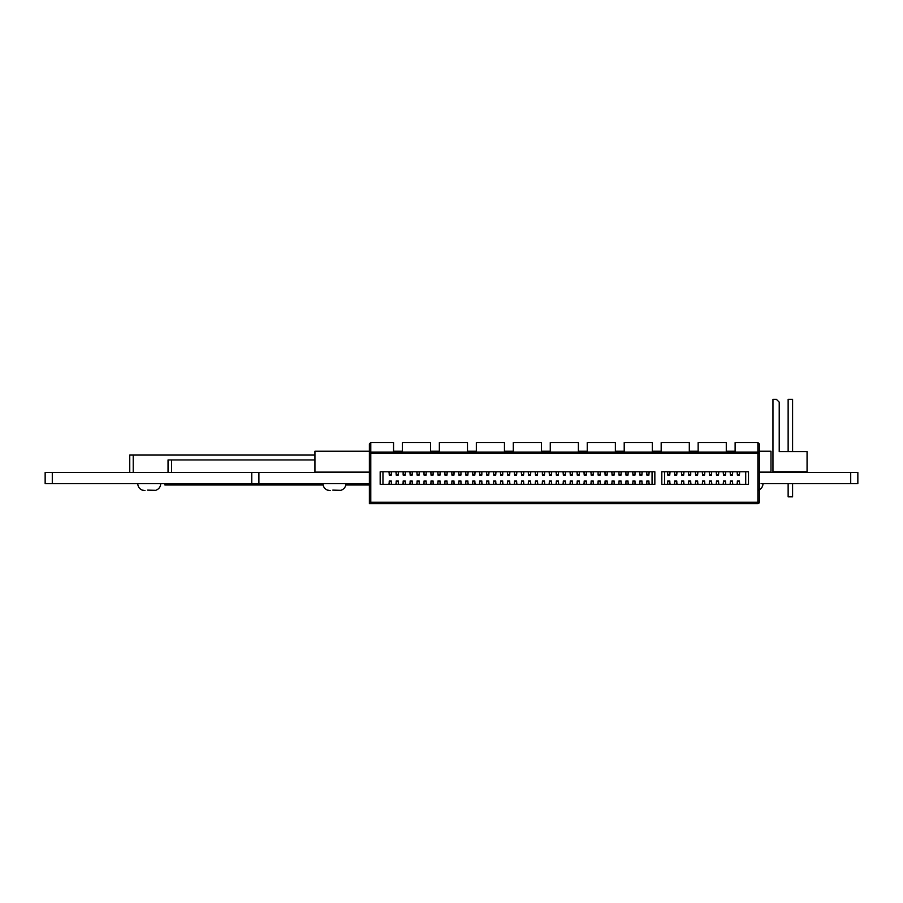 <?xml version="1.0" encoding="UTF-8"?>
<svg xmlns="http://www.w3.org/2000/svg" width="903" height="903" viewBox="0 0 903 903"><rect width="100%" height="100%" fill="white"/><g stroke="black" fill="none" stroke-linecap="round" stroke-linejoin="round"><path stroke-width="1.35" d="M251.756 483.613L251.756 472.472L45.15 472.472L45.15 483.613L369.383 483.613M759.276 472.472L857.85 472.472L857.85 483.613L761.082 483.613M251.756 472.472L369.383 472.472M481.83 482.529L481.852 484.313L486.491 484.313L486.706 482.529M474.865 482.529L475.08 484.313L481.83 484.313L481.83 481.006L479.741 481.006L479.741 484.313L479.741 482.529M431.002 484.313L433.09 484.313L433.09 481.006L431.002 481.006L431.002 484.313L431.002 482.529M593.226 482.529L593.26 484.313L597.888 484.313L598.102 482.529M635.001 482.529L635.023 484.313L639.663 484.313L639.877 482.529M628.036 482.529L628.251 484.313L635.001 484.313L635.001 481.006L632.913 481.006L632.913 484.313L632.913 482.529M516.64 482.529L516.663 484.313L521.302 484.313L521.516 482.529M467.901 482.529L467.935 484.313L467.901 481.006L465.813 481.006L465.813 484.313L472.574 484.313L472.777 482.529M465.813 484.313L465.813 482.529M732.48 482.529L732.502 484.313L732.48 481.006L730.392 481.006L730.392 484.313L737.141 484.313L737.345 482.529M730.392 484.313L730.392 482.529M681.652 484.313L683.74 484.313L683.74 481.006L681.652 481.006L681.652 484.313L681.652 482.529M410.12 484.313L412.208 484.313L412.208 481.006L410.12 481.006L410.12 484.313L410.12 482.529M572.344 482.529L572.367 484.313L577.006 484.313L577.209 482.529M391.315 482.529L391.349 484.313L391.315 481.006L389.227 481.006L389.227 484.313L395.988 484.313L396.191 482.529M389.227 484.313L389.227 482.529M614.119 482.529L614.142 484.313L618.781 484.313L618.984 482.529M607.155 482.529L607.358 484.313L614.119 484.313L614.119 481.006L612.031 481.006L612.031 484.313L612.031 482.529M495.758 482.529L495.781 484.313L500.42 484.313L500.623 482.529M447.019 482.529L447.041 484.313L447.019 481.006L444.931 481.006L444.931 484.313L451.681 484.313L451.895 482.529M444.931 484.313L444.931 482.529M704.622 482.529L704.656 484.313L709.295 484.313L709.498 482.529M648.93 482.529L648.952 484.313L652.056 484.313L652.056 471.772M528.481 484.313L530.569 484.313L530.569 481.006L528.481 481.006L528.481 484.313L528.481 482.529M382.962 471.772L382.962 484.313L389.204 484.313M398.279 482.529L398.494 484.313L402.941 484.313L403.156 482.529M405.244 482.529L405.424 484.313L410.086 484.313M412.208 482.529L412.231 484.313L416.87 484.313L417.073 482.529M419.173 482.529L419.376 484.313L423.834 484.313L424.038 482.529M426.126 482.529L426.306 484.313L430.979 484.313M433.09 482.529L433.124 484.313L437.752 484.313L437.966 482.529M440.054 482.529L440.269 484.313L444.897 484.313M453.983 482.529L454.186 484.313L458.645 484.313L458.848 482.529M460.936 482.529L461.128 484.313L465.79 484.313M488.794 482.529L488.997 484.313L495.758 484.313L495.758 481.006L493.67 481.006L493.67 484.313L493.67 482.529M502.711 482.529L502.926 484.313L507.384 484.313L507.588 482.529M509.676 482.529L509.89 484.313L516.64 484.313L516.64 481.006L514.552 481.006L514.552 484.313L514.552 482.529M523.605 482.529L523.785 484.313L528.447 484.313M530.569 482.529L530.592 484.313L535.231 484.313L535.445 482.529M537.533 482.529L537.736 484.313L542.195 484.313L542.398 482.529M544.486 482.529L544.701 484.313L549.159 484.313L549.363 482.529M551.451 482.529L551.665 484.313L556.113 484.313L556.327 482.529M558.415 482.529L558.63 484.313L563.077 484.313L563.291 482.529M565.38 482.529L565.583 484.313L572.344 484.313L572.344 481.006L570.256 481.006L570.256 484.313L570.256 482.529M579.297 482.529L579.512 484.313L583.97 484.313L584.173 482.529M586.261 482.529L586.476 484.313L593.226 484.313L593.226 481.006L591.138 481.006L591.138 484.313L591.138 482.529M600.19 482.529L600.393 484.313L604.852 484.313L605.066 482.529M621.072 482.529L621.287 484.313L625.745 484.313L625.948 482.529M641.965 482.529L642.168 484.313L648.93 484.313L648.93 481.006L646.841 481.006L646.841 484.313L646.841 482.529M479.561 482.958L479.561 484.313L479.719 482.631M482.01 484.313L482.01 482.958L482.033 484.313M632.732 482.958L632.732 484.313L632.89 482.631M635.181 484.313L635.181 482.958L635.215 484.313M468.081 484.313L468.081 482.958L468.115 484.313M391.496 484.313L391.496 482.958L391.53 484.313M611.839 482.958L611.839 484.313L611.997 482.631M614.3 484.313L614.3 482.958L614.322 484.313M447.199 484.313L447.199 482.958L447.222 484.313M558.596 482.958L558.596 484.313L556.146 484.313L556.146 482.958M558.415 484.313L558.415 481.006L556.327 481.006L556.327 484.313L556.304 482.631M537.714 482.958L537.714 484.313L535.253 484.313L535.253 482.958M537.533 484.313L537.533 481.006L535.445 481.006L535.445 484.313L535.411 482.631M454.186 484.313L451.681 484.313M454.006 482.631L454.006 484.313L453.983 481.006L451.895 481.006L451.895 484.313M502.903 482.958L502.903 484.313L500.443 484.313L500.443 482.958M502.711 484.313L502.711 481.006L500.623 481.006L500.623 484.313L500.601 482.631M621.264 482.958L621.264 484.313L618.803 484.313L618.803 482.958M621.106 482.631L621.106 484.313L621.072 481.006L618.984 481.006L618.984 484.313M398.494 484.313L395.988 484.313M398.302 482.631L398.302 484.313L398.279 481.006L396.191 481.006L396.191 484.313L396.169 482.631M579.489 482.958L579.489 484.313L577.028 484.313L577.028 482.958M579.297 484.313L579.297 481.006L577.209 481.006L577.209 484.313L577.186 482.631M419.376 484.313L416.87 484.313M419.173 484.313L419.173 481.006L417.073 481.006L417.073 484.313L417.051 482.631M544.667 482.958L544.667 484.313L542.218 484.313L542.218 482.958M544.52 482.631L544.52 484.313L544.486 481.006L542.398 481.006L542.398 484.313M523.785 482.958L523.785 484.313L521.336 484.313L521.336 482.958M523.627 482.631L523.627 484.313L523.605 481.006L521.516 481.006L521.516 484.313M642.146 482.958L642.146 484.313L639.663 484.313M641.988 482.631L641.988 484.313L641.965 481.006L639.877 481.006L639.877 484.313M600.371 482.958L600.371 484.313L597.921 484.313L597.921 482.958M600.213 482.631L600.213 484.313L600.19 481.006L598.102 481.006L598.102 484.313M440.269 484.313L437.752 484.313M440.054 484.313L440.054 481.006L437.966 481.006L437.966 484.313L437.944 482.631M488.974 482.958L488.974 484.313L486.491 484.313M488.816 482.631L488.816 484.313L488.794 481.006L486.706 481.006L486.706 484.313M607.358 484.313L604.852 484.313M607.177 482.631L607.177 484.313L607.155 481.006L605.066 481.006L605.066 484.313M565.56 482.958L565.56 484.313L563.077 484.313M565.402 482.631L565.402 484.313L565.38 481.006L563.291 481.006L563.291 484.313M405.424 482.958L405.424 484.313L402.975 484.313L402.975 482.958M405.244 484.313L405.244 481.006L403.156 481.006L403.156 484.313L403.122 482.631M461.128 482.958L461.128 484.313L458.668 484.313L458.668 482.958M460.936 484.313L460.936 481.006L458.848 481.006L458.848 484.313L458.826 482.631M509.89 484.313L507.384 484.313M509.71 482.631L509.71 484.313L509.676 481.006L507.588 481.006L507.588 484.313M628.251 484.313L625.745 484.313M628.036 484.313L628.036 481.006L625.948 481.006L625.948 484.313L625.926 482.631M586.476 484.313L583.97 484.313M586.295 482.631L586.295 484.313L586.261 481.006L584.173 481.006L584.173 484.313M426.306 482.958L426.306 484.313L423.857 484.313L423.857 482.958M426.126 484.313L426.126 481.006L424.038 481.006L424.038 484.313L424.015 482.631M475.08 484.313L472.574 484.313M474.865 484.313L474.865 481.006L472.777 481.006L472.777 484.313L472.754 482.631M551.665 484.313L549.159 484.313M551.451 484.313L551.451 481.006L549.363 481.006L549.363 484.313L549.34 482.631M382.962 484.313L380.174 484.313L380.174 471.772L654.844 471.772L654.844 484.313L380.174 484.313M654.844 484.313L652.056 484.313M664.597 471.772L664.597 484.313L667.52 484.313L667.723 482.529M669.812 482.529L670.026 484.313L674.473 484.313L674.688 482.529M676.776 482.529L676.957 484.313L681.618 484.313M683.74 482.529L683.763 484.313L688.402 484.313L688.617 482.529M690.705 482.529L690.908 484.313L695.366 484.313L695.57 482.529M697.658 482.529L697.872 484.313L704.622 484.313L704.622 481.006L702.534 481.006L702.534 484.313L702.534 482.529M711.587 482.529L711.801 484.313L716.248 484.313L716.463 482.529M718.551 482.529L718.754 484.313L723.213 484.313L723.427 482.529M725.515 482.529L725.719 484.313L730.358 484.313M739.433 482.529L739.647 484.313L745.709 484.313L745.709 471.772M732.66 484.313L732.66 482.958L732.683 484.313M725.719 484.313L723.213 484.313M725.515 484.313L725.515 481.006L723.427 481.006L723.427 484.313L723.393 482.631M670.026 484.313L667.543 484.313L667.543 482.958M669.812 484.313L669.812 481.006L667.723 481.006L667.723 484.313L667.701 482.631M718.732 482.958L718.732 484.313L716.248 484.313M718.574 482.631L718.574 484.313L718.551 481.006L716.463 481.006L716.463 484.313M690.885 482.958L690.885 484.313L688.436 484.313L688.436 482.958M690.705 484.313L690.705 481.006L688.617 481.006L688.617 484.313L688.583 482.631M697.85 482.958L697.85 484.313L695.389 484.313L695.389 482.958M697.692 482.631L697.692 484.313L697.658 481.006L695.57 481.006L695.57 484.313M739.647 484.313L737.141 484.313M739.467 482.631L739.467 484.313L739.433 481.006L737.345 481.006L737.345 484.313M676.957 482.958L676.957 484.313L674.507 484.313L674.507 482.958M676.798 482.631L676.798 484.313L676.776 481.006L674.688 481.006L674.688 484.313M711.767 482.958L711.767 484.313L709.318 484.313L709.318 482.958M711.587 484.313L711.587 481.006L709.498 481.006L709.498 484.313L709.476 482.631M664.597 484.313L661.809 484.313L661.809 471.772L748.485 471.772L748.485 484.313L661.809 484.313M748.485 484.313L745.709 484.313M370.783 502.237L369.383 503.626L757.888 503.626L369.383 503.626L369.383 443.926L370.783 442.538L393.55 442.538L393.55 452.459L402.388 452.459L402.388 442.538L430.517 442.538L430.517 452.459L439.355 452.459L439.355 442.538L467.483 442.538L467.483 452.459L476.332 452.459L476.332 442.538L504.461 442.538L504.461 452.459L513.299 452.459L513.299 442.538L541.428 442.538L541.428 452.459L550.266 452.459L550.266 442.538L578.394 442.538L578.394 452.459L587.243 452.459L587.243 442.538L615.372 442.538L615.372 452.459L624.21 452.459L624.21 442.538L652.338 442.538L652.338 452.459L661.177 452.459L661.177 442.538L689.305 442.538L689.305 452.459L698.154 452.459L698.154 442.538L726.283 442.538L726.283 452.459L735.121 452.459L735.121 442.538L757.888 442.538L759.276 443.926L759.276 502.237L757.888 502.237L757.888 453.329L370.783 453.329L370.783 502.237L757.888 502.237L757.888 503.626A1.388 1.388 180 0 0 759.276 502.237M759.276 443.926L757.888 442.538L757.888 452.076A1.388 1.253 180 0 1 759.276 453.329L757.888 453.329L757.888 452.076L735.121 452.076M369.383 443.926L370.783 442.538L370.783 453.329L369.383 453.329A1.388 1.253 0 0 1 370.783 452.076L393.55 452.076M742.221 471.772L741.521 471.772M387.139 471.772L386.439 471.772M551.496 484.313L551.485 482.631M403.156 473.567L403.122 471.772L403.156 475.08L405.244 475.08L405.244 471.772M486.706 471.772L486.706 475.08L488.794 475.08L488.794 471.772L488.794 473.567M488.974 473.138L488.974 471.772L488.816 473.454M486.706 473.567L486.491 471.772M570.256 473.567L570.222 471.772L570.256 475.08L572.344 475.08L572.344 471.772M572.547 471.772L572.344 473.567M570.222 473.454L570.041 471.772M674.688 471.772L674.688 475.08L676.776 475.08L676.776 471.772L676.776 473.567M676.957 473.138L676.957 471.772L676.798 473.454M474.91 484.313L474.899 482.631M605.066 471.772L605.066 475.08L607.155 475.08L607.155 471.772L607.155 473.567M607.358 471.772L607.177 473.454M605.066 473.567L604.852 471.772M426.171 484.313L426.16 482.631M584.128 484.313L584.151 482.631M437.966 473.567L437.944 471.772L437.966 475.08L440.054 475.08L440.054 471.772M440.269 471.772L440.054 473.567M437.944 473.454L437.752 471.772M514.552 473.567L514.529 471.772L514.552 475.08L516.64 475.08L516.64 471.772M516.855 471.772L516.64 473.567M514.529 473.454L514.349 471.772L514.371 473.138M628.082 484.313L628.07 482.631M709.498 473.567L709.476 471.772L709.498 475.08L711.587 475.08L711.587 471.772M709.476 473.454L709.295 471.772L709.318 473.138M507.542 484.313L507.565 482.631M639.877 471.772L639.877 475.08L641.965 475.08L641.965 471.772L641.965 473.567M642.146 473.138L642.146 471.772L641.988 473.454M639.877 473.567L639.663 471.772M460.993 484.313L460.97 482.631M711.632 484.313L711.62 482.631M737.345 471.772L737.345 475.08L739.433 475.08L739.433 471.772L739.433 473.567M739.647 471.772L739.467 473.454M737.345 473.567L737.141 471.772M465.813 471.772L465.813 475.08L467.901 475.08L467.901 471.772L467.901 473.567M468.081 473.138L468.081 471.772L467.935 473.454M549.363 473.567L549.34 471.772L549.363 475.08L551.451 475.08L551.451 471.772M551.665 471.772L551.451 473.567M549.34 473.454L549.159 471.772M674.643 484.313L674.665 482.631M584.173 471.772L584.173 475.08L586.261 475.08L586.261 471.772L586.261 473.567M586.476 471.772L586.295 473.454M584.173 473.567L583.97 471.772M405.289 484.313L405.266 482.631M563.246 484.313L563.258 482.631M417.073 473.567L417.051 471.772L417.073 475.08L419.173 475.08L419.173 471.772M419.376 471.772L419.173 473.567M417.051 473.454L416.87 471.772M500.623 473.567L500.601 471.772L500.623 475.08L502.711 475.08L502.711 471.772M500.601 473.454L500.42 471.772L500.443 473.138M605.021 484.313L605.033 482.631M688.617 473.567L688.583 471.772L688.617 475.08L690.705 475.08L690.705 471.772M486.661 484.313L486.672 482.631M618.984 471.772L618.984 475.08L621.072 475.08L621.072 471.772L621.072 473.567M621.264 473.138L621.264 471.772L621.106 473.454M440.1 484.313L440.077 482.631M598.057 484.313L598.079 482.631M737.299 484.313L737.322 482.631M528.481 471.772L528.481 475.08L530.569 475.08L530.569 471.772L530.569 473.567M530.772 471.772L530.592 473.454M528.481 473.567L528.266 471.772M639.832 484.313L639.843 482.631M723.427 473.567L723.393 471.772L723.427 475.08L725.515 475.08L725.515 471.772M725.719 471.772L725.515 473.567M723.393 473.454L723.213 471.772M521.471 484.313L521.482 482.631M695.524 484.313L695.547 482.631M542.353 484.313L542.376 482.631M396.191 473.567L396.169 471.772L396.191 475.08L398.279 475.08L398.279 471.772L398.279 473.567M398.494 471.772L398.302 473.454M396.169 473.454L395.988 471.772M479.741 473.567L479.719 471.772L479.741 475.08L481.83 475.08L481.83 471.772M479.719 473.454L479.527 471.772L479.561 473.138M563.291 471.772L563.291 475.08L565.38 475.08L565.38 471.772L565.38 473.567M565.56 473.138L565.56 471.772L565.402 473.454M563.291 473.567L563.077 471.772M667.723 473.567L667.701 471.772L667.723 475.08L669.812 475.08L669.812 471.772M670.026 471.772L669.812 473.567M667.701 473.454L667.52 471.772L667.543 473.138M598.102 471.772L598.102 475.08L600.19 475.08L600.19 471.772L600.19 473.567M600.371 473.138L600.371 471.772L600.213 473.454M419.218 484.313L419.195 482.631M579.354 484.313L579.331 482.631M431.002 471.772L431.002 475.08L433.09 475.08L433.09 471.772L433.09 473.567M433.305 471.772L433.124 473.454M431.002 473.567L430.799 471.772M618.939 484.313L618.961 482.631M702.534 473.567L702.511 471.772L702.534 475.08L704.622 475.08L704.622 471.772M704.837 471.772L704.622 473.567M702.511 473.454L702.331 471.772M502.757 484.313L502.745 482.631M632.913 473.567L632.89 471.772L632.913 475.08L635.001 475.08L635.001 471.772M632.89 473.454L632.71 471.772L632.732 473.138M451.85 484.313L451.861 482.631M690.75 484.313L690.727 482.631M716.418 484.313L716.44 482.631M458.848 473.567L458.826 471.772L458.848 475.08L460.936 475.08L460.936 471.772M458.826 473.454L458.645 471.772L458.668 473.138M542.398 471.772L542.398 475.08L544.486 475.08L544.486 471.772L544.486 473.567M544.667 473.138L544.667 471.772L544.52 473.454M669.857 484.313L669.845 482.631M725.56 484.313L725.538 482.631M537.578 484.313L537.556 482.631M558.46 484.313L558.438 482.631M410.12 471.772L410.12 475.08L412.208 475.08L412.208 471.772L412.208 473.567M412.389 473.138L412.389 471.772L412.231 473.454M410.12 473.567L409.906 471.772M493.67 473.567L493.636 471.772L493.67 475.08L495.758 475.08L495.758 471.772M495.961 471.772L495.758 473.567M493.636 473.454L493.456 471.772M577.209 473.567L577.186 471.772L577.209 475.08L579.297 475.08L579.297 471.772M577.186 473.454L577.006 471.772L577.028 473.138M528.266 484.313L528.447 482.631M530.592 482.631L530.772 484.313M730.392 471.772L730.392 475.08L732.48 475.08L732.48 471.772L732.48 473.567M732.66 473.138L732.66 471.772L732.502 473.454M730.177 473.025L730.177 471.772L730.177 473.025M646.627 484.313L646.808 482.631M648.952 482.631L649.133 484.313M535.445 473.567L535.411 471.772L535.445 475.08L537.533 475.08L537.533 471.772M535.231 473.025L535.231 471.772L535.231 473.025M451.895 471.772L451.895 475.08L453.983 475.08L453.983 471.772L453.983 473.567M454.186 471.772L454.006 473.454M451.895 473.567L451.681 471.772M507.588 471.772L507.588 475.08L509.676 475.08L509.676 471.772L509.676 473.567M509.89 471.772L509.71 473.454M507.588 473.567L507.384 471.772M702.331 484.313L702.511 482.631M704.656 482.631L704.837 484.313M625.948 473.567L625.926 471.772L625.948 475.08L628.036 475.08L628.036 471.772M628.251 471.772L628.036 473.567M625.926 473.454L625.745 471.772M493.456 484.313L493.636 482.631M495.781 482.631L495.961 484.313M695.57 471.772L695.57 475.08L697.658 475.08L697.658 471.772L697.658 473.567M697.85 473.138L697.85 471.772L697.692 473.454M695.366 473.025L695.366 471.772L695.366 473.025M389.046 482.958L389.046 484.313L389.204 482.631M424.038 473.567L424.015 471.772L424.038 475.08L426.126 475.08L426.126 471.772M423.834 473.025L423.834 471.772L423.834 473.025M570.041 484.313L570.222 482.631M572.367 482.631L572.547 484.313M409.906 484.313L410.086 482.631M412.411 483.06L412.411 484.313L412.411 483.06M591.138 473.567L591.115 471.772L591.138 475.08L593.226 475.08L593.226 471.772M593.44 471.772L593.226 473.567M590.934 473.025L590.934 471.772L590.934 473.025M681.438 484.313L681.618 482.631M683.763 482.631L683.943 484.313M556.327 473.567L556.304 471.772L556.327 475.08L558.415 475.08L558.415 471.772M556.113 473.025L556.113 471.772L556.113 473.025M472.777 473.567L472.754 471.772L472.777 475.08L474.865 475.08L474.865 471.772M475.08 471.772L474.865 473.567M472.754 473.454L472.574 471.772M389.227 471.772L389.227 475.08L391.315 475.08L391.315 471.772L391.315 473.567M391.496 473.138L391.496 471.772L391.349 473.454M389.024 473.025L389.024 471.772L389.024 473.025M730.2 482.958L730.2 484.313L730.358 482.631M465.632 482.958L465.632 484.313L465.79 482.631M646.841 473.567L646.808 471.772L646.841 475.08L648.93 475.08L648.93 471.772M649.133 471.772L648.93 473.567M646.808 473.454L646.627 471.772M514.371 482.958L514.371 484.313L514.529 482.631M516.663 482.631L516.855 484.313M716.463 471.772L716.463 475.08L718.551 475.08L718.551 471.772L718.551 473.567M718.732 473.138L718.732 471.772L718.574 473.454M716.463 473.567L716.248 471.772M521.516 471.772L521.516 475.08L523.605 475.08L523.605 471.772L523.605 473.567M523.785 473.138L523.785 471.772L523.627 473.454M521.302 473.025L521.302 471.772L521.302 473.025M444.931 471.772L444.931 475.08L447.019 475.08L447.019 471.772L447.019 473.567M447.199 473.138L447.199 471.772L447.041 473.454M444.716 473.025L444.716 471.772L444.716 473.025M590.957 482.958L590.957 484.313L591.115 482.631M593.26 482.631L593.44 484.313M430.799 484.313L430.979 482.631M433.124 482.631L433.305 484.313M612.031 473.567L611.997 471.772L612.031 475.08L614.119 475.08L614.119 471.772M611.816 473.025L611.816 471.772L611.816 473.025M681.652 471.772L681.652 475.08L683.74 475.08L683.74 471.772L683.74 473.567M683.943 471.772L683.763 473.454M681.652 473.567L681.438 471.772M369.383 483.963L352.554 483.963L352.554 484.663L369.383 484.663M332.812 490.115L340.623 490.329M327.496 483.613L344.043 483.613M324.877 483.613L341.424 483.613M327.924 490.227L328.726 490.431M327.597 490.115L330.193 490.577M369.383 451.24L314.944 451.24L314.944 472.122L369.383 472.122M759.276 472.122L770.981 472.122L770.981 451.24L759.276 451.24M393.55 451.24L402.388 451.24M430.517 451.24L439.355 451.24M467.483 451.24L476.332 451.24M504.461 451.24L513.299 451.24M541.428 451.24L550.266 451.24M578.394 451.24L587.243 451.24M615.372 451.24L624.21 451.24M652.338 451.24L661.177 451.24M689.305 451.24L698.154 451.24M726.283 451.24L735.121 451.24M334.437 451.24L320.509 451.24L334.437 451.24M772.957 471.784L807.068 471.784L807.068 451.59L779.221 451.59L779.221 402.151L776.433 399.374L772.957 399.374L772.957 471.784L772.957 420.256M788.138 451.59L792.586 451.59L792.586 399.374L788.138 399.374L788.138 451.59L788.138 399.374L792.586 399.374L788.138 399.374L788.138 451.59L788.138 399.374L792.586 399.374M788.138 496.842L788.138 483.613L788.138 496.842L788.138 483.613L788.138 496.842L792.586 496.842L792.586 483.613M792.586 472.472L792.586 471.784M779.221 451.59L780.61 451.59M788.138 472.472L788.138 471.784L788.138 472.472M323.003 484.313L164.91 484.313L164.91 485.001L323.116 485.001M345.804 485.001L369.383 485.001M345.917 484.313L352.554 484.313M147.584 490.115L155.406 490.329M142.279 483.613L158.826 483.613M139.66 483.613L156.208 483.613M142.708 490.227L143.509 490.431M142.381 490.115L144.977 490.577M163.172 455.067L135.315 455.067M758.362 490.171C761.274 488.952 762.821 486.773 762.979 483.613L763.024 483.613C762.866 486.773 761.319 488.952 758.407 490.171M133.226 472.472L133.226 455.067L129.75 455.067L314.944 455.067M314.944 459.943L168.037 459.943L168.037 472.472M143.983 455.067L154.503 455.067M770.981 455.067L770.981 472.472L770.981 455.067M129.75 455.067L129.75 472.472L129.75 455.067M52.295 472.472L52.295 483.613M850.705 472.472L850.705 483.613M258.901 472.472L258.901 483.613M439.355 452.076L467.483 452.076M698.154 452.076L726.283 452.076M661.177 452.076L689.305 452.076M476.332 452.076L504.461 452.076M402.388 452.076L430.517 452.076M513.299 452.076L541.428 452.076M624.21 452.076L652.338 452.076M587.243 452.076L615.372 452.076M550.266 452.076L578.394 452.076M549.363 481.468L551.451 481.468M551.631 484.313L551.631 482.958M549.182 482.958L549.182 484.313M405.244 474.628L403.156 474.628M405.266 471.772L405.266 473.454M488.794 474.628L486.706 474.628M486.525 471.772L486.525 473.138M486.672 473.454L486.672 471.772M572.344 474.628L570.256 474.628M570.075 471.772L570.075 473.138M572.367 471.772L572.367 473.454M572.525 473.138L572.525 471.772M676.776 474.628L674.688 474.628M674.665 473.454L674.665 471.772M472.777 481.468L474.865 481.468M475.046 484.313L475.046 482.958M472.596 482.958L472.596 484.313M607.155 474.628L605.066 474.628M604.886 471.772L604.886 473.138M605.033 473.454L605.033 471.772M607.335 473.138L607.335 471.772M424.038 481.468L426.126 481.468M584.173 481.468L586.261 481.468M586.442 484.313L586.442 482.958M583.993 482.958L583.993 484.313M440.054 474.628L437.966 474.628M437.786 471.772L437.786 473.138M440.077 471.772L440.077 473.454M440.235 473.138L440.235 471.772M516.64 474.628L514.552 474.628M516.663 471.772L516.663 473.454M516.821 473.138L516.821 471.772M625.948 481.468L628.036 481.468M628.217 484.313L628.217 482.958M625.768 482.958L625.768 484.313M711.587 474.628L709.498 474.628M711.62 471.772L711.62 473.454M507.588 481.468L509.676 481.468M509.856 484.313L509.856 482.958M507.407 482.958L507.407 484.313M641.965 474.628L639.877 474.628M639.696 471.772L639.696 473.138M639.843 473.454L639.843 471.772M458.848 481.468L460.936 481.468M709.498 481.468L711.587 481.468M739.433 474.628L737.345 474.628M737.164 471.772L737.164 473.138M737.322 473.454L737.322 471.772M739.625 473.138L739.625 471.772M467.901 474.628L465.813 474.628M465.79 473.454L465.79 471.772M551.451 474.628L549.363 474.628M549.182 471.772L549.182 473.138M551.485 471.772L551.485 473.454M551.631 473.138L551.631 471.772M674.688 481.468L676.776 481.468M586.261 474.628L584.173 474.628M583.993 471.772L583.993 473.138M584.151 473.454L584.151 471.772M586.442 473.138L586.442 471.772M403.156 481.468L405.244 481.468M563.291 481.468L565.38 481.468M563.111 482.958L563.111 484.313M419.173 474.628L417.073 474.628M416.893 471.772L416.893 473.138M419.195 471.772L419.195 473.454M419.353 473.138L419.353 471.772M502.711 474.628L500.623 474.628M502.745 471.772L502.745 473.454M605.066 481.468L607.155 481.468M607.335 484.313L607.335 482.958M604.886 482.958L604.886 484.313M690.705 474.628L688.617 474.628M690.727 471.772L690.727 473.454M486.706 481.468L488.794 481.468M486.525 482.958L486.525 484.313M621.072 474.628L618.984 474.628M618.961 473.454L618.961 471.772M437.966 481.468L440.054 481.468M440.235 484.313L440.235 482.958M437.786 482.958L437.786 484.313M598.102 481.468L600.19 481.468M737.345 481.468L739.433 481.468M739.625 484.313L739.625 482.958M737.164 482.958L737.164 484.313M530.569 474.628L528.481 474.628M528.3 471.772L528.3 473.138M528.447 473.454L528.447 471.772M530.75 473.138L530.75 471.772M639.877 481.468L641.965 481.468M639.696 482.958L639.696 484.313M725.515 474.628L723.427 474.628M723.247 471.772L723.247 473.138M725.538 471.772L725.538 473.454M725.696 473.138L725.696 471.772M521.516 481.468L523.605 481.468M695.57 481.468L697.658 481.468M542.398 481.468L544.486 481.468M398.279 474.628L396.191 474.628M396.011 471.772L396.011 473.138M398.46 473.138L398.46 471.772M481.83 474.628L479.741 474.628M481.852 471.772L481.852 473.454M565.38 474.628L563.291 474.628M563.111 471.772L563.111 473.138M563.258 473.454L563.258 471.772M669.812 474.628L667.723 474.628M669.845 471.772L669.845 473.454M669.992 473.138L669.992 471.772M600.19 474.628L598.102 474.628M598.079 473.454L598.079 471.772M417.073 481.468L419.173 481.468M419.353 484.313L419.353 482.958M416.893 482.958L416.893 484.313M577.209 481.468L579.297 481.468M433.09 474.628L431.002 474.628M430.821 471.772L430.821 473.138M430.979 473.454L430.979 471.772M433.271 473.138L433.271 471.772M396.191 481.468L398.279 481.468M398.46 484.313L398.46 482.958M396.011 482.958L396.011 484.313M618.984 481.468L621.072 481.468M704.622 474.628L702.534 474.628M702.353 471.772L702.353 473.138M704.656 471.772L704.656 473.454M704.803 473.138L704.803 471.772M500.623 481.468L502.711 481.468M635.001 474.628L632.913 474.628M635.023 471.772L635.023 473.454M451.895 481.468L453.983 481.468M454.164 484.313L454.164 482.958M451.714 482.958L451.714 484.313M688.617 481.468L690.705 481.468M716.463 481.468L718.551 481.468M716.282 482.958L716.282 484.313M460.936 474.628L458.848 474.628M460.97 471.772L460.97 473.454M544.486 474.628L542.398 474.628M542.376 473.454L542.376 471.772M667.723 481.468L669.812 481.468M669.992 484.313L669.992 482.958M723.427 481.468L725.515 481.468M725.696 484.313L725.696 482.958M723.247 482.958L723.247 484.313M535.445 481.468L537.533 481.468M556.327 481.468L558.415 481.468M412.208 474.628L410.12 474.628M409.939 471.772L409.939 473.138M410.086 473.454L410.086 471.772M495.758 474.628L493.67 474.628M493.478 471.772L493.478 473.138M495.781 471.772L495.781 473.454M495.939 473.138L495.939 471.772M579.297 474.628L577.209 474.628M579.331 471.772L579.331 473.454M528.481 481.468L530.569 481.468M528.3 482.958L528.3 484.313M530.75 484.313L530.75 482.958M732.48 474.628L730.392 474.628M730.358 473.454L730.358 471.772M646.841 481.468L648.93 481.468M646.661 482.958L646.661 484.313M649.11 484.313L649.11 482.958M537.533 474.628L535.445 474.628M537.556 471.772L537.556 473.454M453.983 474.628L451.895 474.628M454.164 473.138L454.164 471.772M451.714 471.772L451.714 473.138M451.861 473.454L451.861 471.772M509.676 474.628L507.588 474.628M509.856 473.138L509.856 471.772M507.407 471.772L507.407 473.138M507.565 473.454L507.565 471.772M702.534 481.468L704.622 481.468M702.353 482.958L702.353 484.313M704.803 484.313L704.803 482.958M444.931 481.468L447.019 481.468M628.036 474.628L625.948 474.628M628.07 471.772L628.07 473.454M628.217 473.138L628.217 471.772M625.768 471.772L625.768 473.138M493.67 481.468L495.758 481.468M493.478 482.958L493.478 484.313M495.939 484.313L495.939 482.958M697.658 474.628L695.57 474.628M695.547 473.454L695.547 471.772M612.031 481.468L614.119 481.468M389.227 481.468L391.315 481.468M426.126 474.628L424.038 474.628M426.16 471.772L426.16 473.454M570.256 481.468L572.344 481.468M570.075 482.958L570.075 484.313M572.525 484.313L572.525 482.958M410.12 481.468L412.208 481.468M409.939 482.958L409.939 484.313M593.226 474.628L591.138 474.628M593.26 471.772L593.26 473.454M593.406 473.138L593.406 471.772M681.652 481.468L683.74 481.468M681.472 482.958L681.472 484.313M683.921 484.313L683.921 482.958M558.415 474.628L556.327 474.628M558.438 471.772L558.438 473.454M474.865 474.628L472.777 474.628M474.899 471.772L474.899 473.454M475.046 473.138L475.046 471.772M472.596 471.772L472.596 473.138M391.315 474.628L389.227 474.628M389.204 473.454L389.204 471.772M730.392 481.468L732.48 481.468M465.813 481.468L467.901 481.468M648.93 474.628L646.841 474.628M648.952 471.772L648.952 473.454M649.11 473.138L649.11 471.772M646.661 471.772L646.661 473.138M514.552 481.468L516.64 481.468M516.821 484.313L516.821 482.958M718.551 474.628L716.463 474.628M716.282 471.772L716.282 473.138M716.44 473.454L716.44 471.772M632.913 481.468L635.001 481.468M523.605 474.628L521.516 474.628M521.482 473.454L521.482 471.772M447.019 474.628L444.931 474.628M444.897 473.454L444.897 471.772M591.138 481.468L593.226 481.468M593.406 484.313L593.406 482.958M431.002 481.468L433.09 481.468M430.821 482.958L430.821 484.313M433.271 484.313L433.271 482.958M614.119 474.628L612.031 474.628M614.142 471.772L614.142 473.454M479.741 481.468L481.83 481.468M683.74 474.628L681.652 474.628M683.921 473.138L683.921 471.772M681.472 471.772L681.472 473.138M681.618 473.454L681.618 471.772M171.525 459.943L171.525 472.472M345.951 483.613C345.793 486.773 344.246 488.952 341.323 490.171M327.597 490.171C324.674 488.952 323.139 486.773 322.969 483.613M160.734 483.613C160.576 486.773 159.03 488.952 156.106 490.171M142.381 490.171C139.457 488.952 137.922 486.773 137.753 483.613"/></g></svg>
